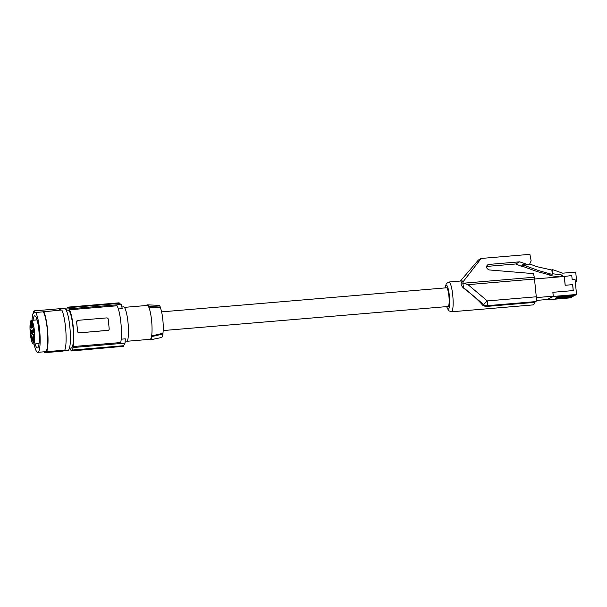 <?xml version="1.0" encoding="UTF-8"?>
<svg xmlns="http://www.w3.org/2000/svg" width="607" height="607" viewBox="0 0 607 607"><rect width="100%" height="100%" fill="white"/><g stroke="black" fill="none" stroke-linecap="round" stroke-linejoin="round"><path stroke-width="0.91" d="M563.645 276.542L571.764 275.54L572.173 279.607L575.041 279.364L576.551 294.478L575.512 295.07L558.038 296.664L575.254 295.093M575.261 295.207L557.765 296.815L574.746 295.503L556.733 297.4L573.714 296.087L555.974 297.832L572.925 296.535L555.458 298.128L572.674 296.557M534.532 302.377L485.585 306.512L482.755 305.298L487.315 300.92L468.005 284.653L534.509 279.038L536.277 296.785A4.393 0.797 85.2 0 1 535.951 301.573L534.532 302.377A14.947 2.716 85.2 0 1 533.265 304.889L451.426 311.801A14.947 2.716 85.2 0 0 452.761 295.434A14.947 2.716 85.2 0 0 448.914 282.012L462.17 280.897L461.608 282.27L463.513 281.208L481.192 258.453L478.422 260.008L460.349 281.049M547.317 299.501L553.296 296.444L576.551 294.478M536.322 300.427L547.37 299.494L553.212 296.178L552.878 292.301L553.296 296.444M485.585 306.512L486.989 305.708A4.393 4.31 60.2 0 1 483.817 304.691L463.604 287.665L462.762 283.037L468.005 284.653M549.859 275.047L549.904 275.555L550.632 275.146L536.945 271.519L521.921 266.048L521.838 265.244L523.492 264.326L525.404 265.047L528.28 264.842L529.668 264.068L526.785 264.273L519.653 261.822L515.798 263.969L522.415 266.708L524.228 266.89M529.774 264.007L536.755 266.64L551.862 270.047L552.279 274.212L550.519 273.977L548.865 274.91M550.519 273.977L538.599 270.585L523.575 265.115L521.921 266.048M523.575 265.115L523.492 264.326M575.337 282.278L576.65 281.527L575.709 272.08L562.712 273.18L552.59 269.637L551.862 270.047M552.59 269.637L553 273.803L552.279 274.212M538.599 270.585L536.945 271.519M572.682 296.671L555.185 298.28L571.642 297.142M552.878 292.301L573.266 290.578L572.674 284.622L565.155 285.282L572.674 284.622M573.213 290.586L572.621 284.653M161.599 311.869L446.509 287.801A9.378 1.707 85.2 0 1 448.922 296.224A9.378 1.707 85.2 0 1 448.087 306.497L163.184 330.557M461.608 282.27C460.561 283.689 461.115 285.548 463.27 287.847L470.933 293.902C476.176 298.348 480.122 302.149 482.755 305.298M462.762 283.037L463.513 281.208M463.361 283.219L534.251 277.232A4.393 0.797 85.2 0 1 534.509 279.038M486.579 266.435L515.798 263.969M481.192 258.453L529.903 254.341L531.14 260.851L529.668 264.068M534.251 277.232L533.568 273.636L489.477 269.963C486.351 268.757 485.797 267.019 487.808 264.751L488.931 264.417L486.973 265.502M519.653 261.822L488.931 264.417M553 273.803L562.689 275.115L559.593 276.883L549.904 275.555M576.65 281.527L575.269 281.648M562.689 275.115L562.841 276.61M565.208 285.252L564.298 276.17M565.155 285.282L564.282 276.488L534.509 279M553.212 296.178L536.345 297.605M547.347 299.812L570.61 297.847L571.65 297.255M149.276 339.381A17.58 3.194 -94.8 0 0 150.21 339.89L161.568 337.484A16.146 2.936 -94.8 0 0 163.01 333.971L162.942 333.273A15.554 2.83 -94.8 0 0 160.4 307.81L160.331 307.112A16.146 2.936 -94.8 0 0 158.852 305.321L147.251 304.851A17.58 3.194 -94.8 0 0 146.408 305.511M124.352 307.37L147.228 305.442A16.996 3.088 85.2 0 1 148.745 307.081L148.677 306.414A17.58 3.194 -94.8 0 0 147.251 304.851M148.677 306.414L160.331 307.112M162.942 333.273L151.621 335.937A16.996 3.088 85.2 0 1 150.339 339.23A16.996 3.088 85.2 0 1 150.088 339.313L127.212 341.248M121.863 306.99L123.487 306.854A17.58 3.194 85.2 0 1 127.235 316.755A17.58 3.194 85.2 0 1 128.358 335.481A17.58 3.194 85.2 0 1 126.446 341.9L125.103 342.014M118.365 308.971L122.288 308.637A102.568 100.512 60.4 0 0 121.15 304.456L69.281 308.842L69.38 309.798L117.045 305.776A20.517 3.725 -94.8 0 1 120.914 323A20.517 3.725 -94.8 0 1 120.717 342.538L73.052 346.559A20.517 3.725 -94.8 0 0 73.25 327.029A20.517 3.725 -94.8 0 0 69.38 309.798M67.772 307.157L67.832 307.734A21.397 3.885 85.2 0 1 67.885 307.726L119.329 303.386A102.568 100.512 60.4 0 0 119.147 302.817L67.772 307.157A21.981 3.991 -94.8 0 0 67.263 307.445L67.324 308.022A21.397 3.885 -94.8 0 0 66.322 310.215M119.329 303.386L121.15 304.456M71.489 350.36L71.55 350.36A21.397 3.885 -94.8 0 1 71.489 350.36A21.397 3.885 -94.8 0 1 70.093 349.253L70.002 348.289A20.517 3.725 85.2 0 1 69.911 348.145M121.21 339.184L125.308 338.843A102.568 100.512 -119.6 0 1 125.012 343.145L123.555 345.717A102.568 100.512 -119.6 0 1 123.487 346.309L72.112 350.649L72.058 350.072A21.397 3.885 -94.8 0 0 73.144 347.523L73.052 346.559M73.144 347.523L125.012 343.145M108.395 330.269L79.009 332.924L77.499 331.551A20.517 3.725 -94.8 0 0 77.127 326.703A20.517 3.725 -94.8 0 0 76.543 321.96L76.641 321.907A1.464 1.434 60.4 0 1 77.939 320.329L106.65 317.909A1.464 1.434 -119.6 0 1 108.236 319.236L109.192 328.827A1.464 1.434 60.4 0 1 107.902 330.405L79.183 332.826A1.464 1.434 -119.6 0 1 77.605 331.498L76.641 321.907M77.764 320.428L76.543 321.96M67.885 307.726A21.397 3.885 85.2 0 1 69.281 308.842M71.55 350.36L71.603 350.937A21.981 3.991 -94.8 0 0 72.112 350.649M66.254 310.223L68.09 310.063A19.052 3.46 85.2 0 1 73.075 328.023A19.052 3.46 85.2 0 1 71.558 347.948A19.052 3.46 85.2 0 1 71.292 348.031L69.464 348.183M71.603 350.937L123.487 346.309M72.058 350.072L123.555 345.717M32.034 320.329A20.517 3.725 -94.8 0 1 32.816 313.91L33.56 313.326L33.643 311.247A21.101 3.832 85.2 0 1 33.977 310.959A21.101 3.832 85.2 0 1 34.288 310.86L64.441 308.318A21.101 3.832 85.2 0 1 69.957 328.137A21.101 3.832 85.2 0 1 68.303 350.262A21.101 3.832 85.2 0 1 67.992 350.368L63.727 350.725M44.159 351.794A21.685 3.938 -94.8 0 0 44.926 352.659L63.014 351.134L64.752 350.148A21.685 3.938 -94.8 0 0 65.822 330.678A21.685 3.938 -94.8 0 0 61.8 309.995L34.789 312.628L34.326 310.86L59.478 308.735A21.101 3.832 85.2 0 1 60.958 310.063M59.478 308.735L59.858 310.154M35.1 343.919A16.116 2.929 -94.8 0 0 37.422 347.948A16.116 2.929 -94.8 0 0 39.167 342.067A16.116 2.929 -94.8 0 0 38.142 324.904A16.116 2.929 -94.8 0 0 34.705 315.83A16.116 2.929 -94.8 0 0 33.089 320.238M34.038 344.002A20.517 3.725 -94.8 0 0 37.793 352.326A20.517 3.725 -94.8 0 0 40.001 334.768A20.517 3.725 -94.8 0 0 35.57 312.347M32.33 326.87A2.345 0.425 -94.8 0 0 32.657 327.401A2.345 0.425 -94.8 0 0 32.915 325.815A2.345 0.425 -94.8 0 0 32.573 323.258A2.345 0.425 -94.8 0 0 32.262 322.727A2.345 0.425 -94.8 0 0 31.981 324.275A2.345 0.425 -94.8 0 0 32.33 326.87M33.21 330.367A2.345 0.425 -94.8 0 0 33.84 332.636A2.345 0.425 -94.8 0 0 34.053 330.238A2.345 0.425 -94.8 0 0 33.446 327.97A2.345 0.425 -94.8 0 0 33.21 330.367M33.506 335.125A2.345 0.425 -94.8 0 0 33.613 337.727A2.345 0.425 -94.8 0 0 34.144 339.184A2.345 0.425 -94.8 0 0 34.371 338.562A2.345 0.425 -94.8 0 0 34.265 335.997A2.345 0.425 -94.8 0 0 33.749 334.51A2.345 0.425 -94.8 0 0 33.506 335.125M33.013 337.871A2.345 0.425 -94.8 0 0 32.968 337.856A2.345 0.425 -94.8 0 0 32.717 340.064A2.345 0.425 -94.8 0 0 33.302 342.515A2.345 0.425 -94.8 0 0 33.362 342.53A2.345 0.425 -94.8 0 0 33.59 340.284A2.345 0.425 -94.8 0 0 33.013 337.871M32.217 329.874A2.345 0.425 -94.8 0 0 32.171 329.867A2.345 0.425 -94.8 0 0 31.921 332.067A2.345 0.425 -94.8 0 0 32.505 334.525A2.345 0.425 -94.8 0 0 32.566 334.533A2.345 0.425 -94.8 0 0 32.793 332.295A2.345 0.425 -94.8 0 0 32.217 329.874M31.329 332.454A2.345 0.425 -94.8 0 0 30.676 329.533A2.345 0.425 -94.8 0 0 30.403 331.293A2.345 0.425 -94.8 0 0 31.071 334.207A2.345 0.425 -94.8 0 0 31.329 332.454M31.291 328.015A2.345 0.425 -94.8 0 0 31.298 325.39A2.345 0.425 -94.8 0 0 30.737 323.592A2.345 0.425 -94.8 0 0 30.57 323.842A2.345 0.425 -94.8 0 0 30.562 326.505A2.345 0.425 -94.8 0 0 31.132 328.266A2.345 0.425 -94.8 0 0 31.291 328.015M32.072 336.71A2.345 0.425 -94.8 0 0 31.64 335.709A2.345 0.425 -94.8 0 0 31.359 336.953A2.345 0.425 -94.8 0 0 31.587 339.374A2.345 0.425 -94.8 0 0 32.034 340.375A2.345 0.425 -94.8 0 0 32.292 339.093A2.345 0.425 -94.8 0 0 32.072 336.71M31.556 320.367A11.905 2.162 85.2 0 1 34.561 332.553A11.905 2.162 85.2 0 1 33.362 344.063A11.905 2.162 85.2 0 1 30.35 333.896A11.905 2.162 85.2 0 1 30.843 320.769L31.518 324.07L31.556 320.367L37.042 319.904M30.843 320.769L31.587 320.708M64.752 350.148L46.656 351.673A21.685 3.938 -94.8 0 0 47.733 332.211A21.685 3.938 -94.8 0 0 43.712 311.52M37.793 352.326L45.426 351.681A20.517 3.725 -94.8 0 0 47.642 334.123A20.517 3.725 -94.8 0 0 43.203 311.702M46.656 351.673L44.926 352.659M163.01 333.971L151.689 336.612L151.621 335.937A16.996 3.088 -94.8 0 0 148.745 307.081L160.4 307.81M150.21 339.89A17.58 3.194 -94.8 0 0 151.689 336.612M536.277 296.785L487.315 300.92A4.393 0.797 85.2 0 1 486.989 305.708L535.951 301.573M445.151 287.923A12.019 2.185 85.2 0 1 447.23 286.079A12.019 2.185 85.2 0 1 449.385 295.966A12.019 2.185 85.2 0 1 449.218 307.628A12.019 2.185 85.2 0 1 446.729 306.611M526.785 264.273L525.404 265.047M522.938 266.42L522.415 266.708M31.731 322.165L30.987 322.234M446.615 306.618L448.611 310.701L451.426 311.801M33.362 344.063L39.03 343.585M445.037 287.93L446.312 283.583L448.914 282.012"/></g></svg>
